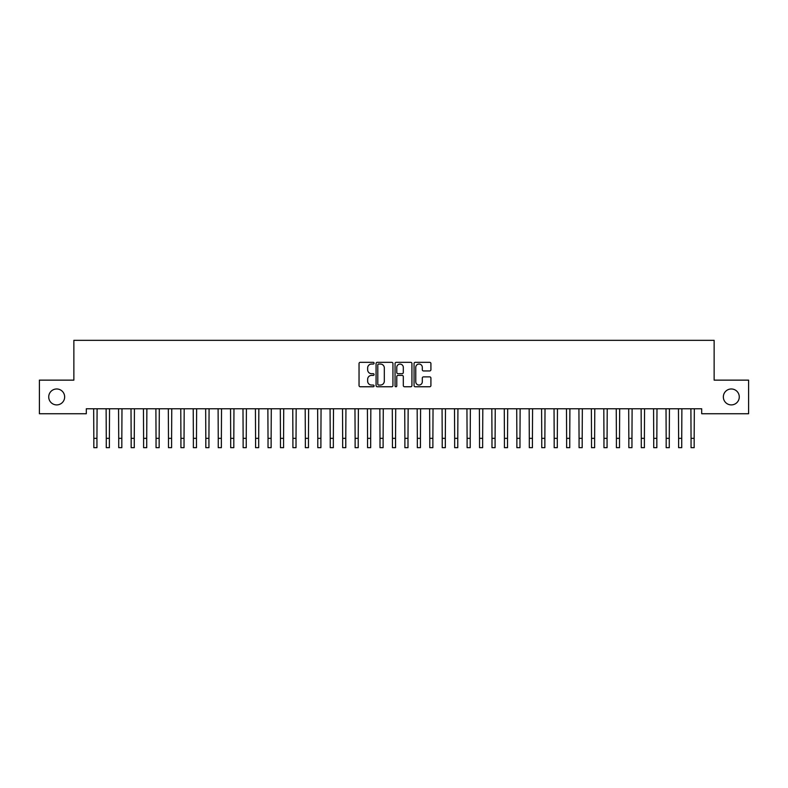 <?xml version="1.0" encoding="UTF-8"?>
<svg xmlns="http://www.w3.org/2000/svg" width="788" height="788" viewBox="0 0 788 788"><rect width="100%" height="100%" fill="white"/><g stroke="black" fill="none" stroke-linecap="round" stroke-linejoin="round"><path stroke-width="1.18" d="M374.093 363.189A0.857 0.857 0 0 0 373.236 362.332L360.264 362.332A1.221 1.221 0 0 0 359.042 363.554L359.042 385.539A1.221 1.221 0 0 0 360.264 386.76L373.236 386.76A0.857 0.857 0 0 0 374.093 385.903A0.857 0.857 0 0 0 373.236 385.046L371.562 385.046A3.91 3.91 0 0 1 367.651 381.146L367.651 379.314A3.91 3.91 0 0 1 371.562 375.403L373.236 375.403A0.857 0.857 0 0 0 374.093 374.546A0.857 0.857 0 0 0 373.236 373.689L371.562 373.689A3.91 3.91 0 0 1 367.651 369.789L367.651 367.957A3.91 3.91 0 0 1 371.562 364.046L373.236 364.046A0.857 0.857 0 0 0 374.093 363.189M723.345 396.945A7.959 7.959 0 0 0 731.303 404.904A7.959 7.959 0 0 0 739.272 396.945A7.959 7.959 0 0 0 731.303 388.976A7.959 7.959 0 0 0 723.345 396.945M48.728 396.945A7.959 7.959 0 0 0 56.697 404.904A7.959 7.959 0 0 0 64.655 396.945A7.959 7.959 0 0 0 56.697 388.976A7.959 7.959 0 0 0 48.728 396.945M429.696 370.941A1.221 1.221 0 0 0 430.918 369.72L430.918 363.554A1.221 1.221 0 0 0 429.696 362.332L415.276 362.332A1.221 1.221 0 0 0 414.055 363.554L414.055 385.539A1.221 1.221 0 0 0 415.276 386.76L429.696 386.76A1.221 1.221 0 0 0 430.918 385.539L430.918 378.092A1.221 1.221 0 0 0 429.696 376.871L423.52 376.871A1.221 1.221 0 0 0 422.299 378.092L422.299 381.786A3.27 3.27 0 0 1 419.039 385.046A3.27 3.27 0 0 1 415.769 381.786L415.769 367.306A3.27 3.27 0 0 1 419.039 364.046A3.27 3.27 0 0 1 422.299 367.306L422.299 369.72A1.221 1.221 0 0 0 423.52 370.941L429.696 370.941M701.694 408.765L86.306 408.765L86.306 413.739L39.4 413.739L39.4 380.141L73.865 380.141L73.865 340.327L714.135 340.327L714.135 380.141L748.6 380.141L748.6 413.739L701.694 413.739L701.694 408.765M392.936 363.554A1.221 1.221 0 0 0 391.715 362.332L377.294 362.332A1.221 1.221 0 0 0 376.073 363.554L376.073 385.539A1.221 1.221 0 0 0 377.294 386.76L391.715 386.76A1.221 1.221 0 0 0 392.936 385.539L392.936 363.554M396.285 362.332L410.706 362.332A1.221 1.221 0 0 1 411.927 363.554L411.927 385.539A1.221 1.221 0 0 1 410.706 386.76L404.53 386.76A1.221 1.221 0 0 1 403.308 385.539L403.308 376.625A1.221 1.221 0 0 0 402.087 375.403L397.999 375.403A1.221 1.221 0 0 0 396.778 376.625L396.778 385.903A0.857 0.857 0 0 1 395.921 386.76A0.857 0.857 0 0 1 395.064 385.903L395.064 363.554A1.221 1.221 0 0 1 396.285 362.332M378.644 364.046A0.857 0.857 0 0 0 377.787 364.903L377.787 384.199A0.857 0.857 0 0 0 378.644 385.046L380.417 385.046A3.91 3.91 0 0 0 384.317 381.146L384.317 367.957A3.91 3.91 0 0 0 380.417 364.046L378.644 364.046M403.308 367.375A3.27 3.27 0 0 0 400.048 364.105A3.27 3.27 0 0 0 396.778 367.375L396.778 372.468A1.221 1.221 0 0 0 397.999 373.689L402.087 373.689A1.221 1.221 0 0 0 403.308 372.468L403.308 367.375M93.673 408.765L93.831 438.335L96.944 438.335L97.101 408.765M93.831 438.335L93.831 447.673L96.944 447.673L96.944 438.335M106.114 408.765L106.272 438.335L109.384 438.335L109.542 408.765M106.272 438.335L106.272 447.673L109.384 447.673L109.384 438.335M118.564 408.765L118.722 438.335L121.825 438.335L121.982 408.765M118.722 438.335L118.722 447.673L121.825 447.673L121.825 438.335M131.005 408.765L131.163 438.335L134.275 438.335L134.433 408.765M131.163 438.335L131.163 447.673L134.275 447.673L134.275 438.335M143.446 408.765L143.603 438.335L146.716 438.335L146.873 408.765M143.603 438.335L143.603 447.673L146.716 447.673L146.716 438.335M155.886 408.765L156.044 438.335L159.156 438.335L159.314 408.765M156.044 438.335L156.044 447.673L159.156 447.673L159.156 438.335M168.327 408.765L168.484 438.335L171.597 438.335L171.754 408.765M168.484 438.335L168.484 447.673L171.597 447.673L171.597 438.335M180.767 408.765L180.925 438.335L184.037 438.335L184.195 408.765M180.925 438.335L180.925 447.673L184.037 447.673L184.037 438.335M193.218 408.765L193.375 438.335L196.478 438.335L196.636 408.765M193.375 438.335L193.375 447.673L196.478 447.673L196.478 438.335M205.658 408.765L205.816 438.335L208.928 438.335L209.086 408.765M205.816 438.335L205.816 447.673L208.928 447.673L208.928 438.335M218.099 408.765L218.256 438.335L221.369 438.335L221.526 408.765M218.256 438.335L218.256 447.673L221.369 447.673L221.369 438.335M230.539 408.765L230.697 438.335L233.809 438.335L233.967 408.765M230.697 438.335L230.697 447.673L233.809 447.673L233.809 438.335M242.98 408.765L243.137 438.335L246.25 438.335L246.408 408.765M243.137 438.335L243.137 447.673L246.25 447.673L246.25 438.335M255.42 408.765L255.578 438.335L258.691 438.335L258.848 408.765M255.578 438.335L255.578 447.673L258.691 447.673L258.691 438.335M267.871 408.765L268.028 438.335L271.131 438.335L271.289 408.765M268.028 438.335L268.028 447.673L271.131 447.673L271.131 438.335M280.311 408.765L280.469 438.335L283.572 438.335L283.729 408.765M280.469 438.335L280.469 447.673L283.572 447.673L283.572 438.335M292.752 408.765L292.909 438.335L296.022 438.335L296.18 408.765M292.909 438.335L292.909 447.673L296.022 447.673L296.022 438.335M305.192 408.765L305.35 438.335L308.463 438.335L308.62 408.765M305.35 438.335L305.35 447.673L308.463 447.673L308.463 438.335M317.633 408.765L317.791 438.335L320.903 438.335L321.061 408.765M317.791 438.335L317.791 447.673L320.903 447.673L320.903 438.335M330.074 408.765L330.231 438.335L333.344 438.335L333.501 408.765M330.231 438.335L330.231 447.673L333.344 447.673L333.344 438.335M342.514 408.765L342.672 438.335L345.784 438.335L345.942 408.765M342.672 438.335L342.672 447.673L345.784 447.673L345.784 438.335M354.964 408.765L355.122 438.335L358.225 438.335L358.382 408.765M355.122 438.335L355.122 447.673L358.225 447.673L358.225 438.335M367.405 408.765L367.563 438.335L370.675 438.335L370.833 408.765M367.563 438.335L367.563 447.673L370.675 447.673L370.675 438.335M379.846 408.765L380.003 438.335L383.116 438.335L383.273 408.765M380.003 438.335L380.003 447.673L383.116 447.673L383.116 438.335M392.286 408.765L392.444 438.335L395.556 438.335L395.714 408.765M392.444 438.335L392.444 447.673L395.556 447.673L395.556 438.335M404.727 408.765L404.884 438.335L407.997 438.335L408.154 408.765M404.884 438.335L404.884 447.673L407.997 447.673L407.997 438.335M417.167 408.765L417.325 438.335L420.437 438.335L420.595 408.765M417.325 438.335L417.325 447.673L420.437 447.673L420.437 438.335M429.618 408.765L429.775 438.335L432.878 438.335L433.036 408.765M429.775 438.335L429.775 447.673L432.878 447.673L432.878 438.335M442.058 408.765L442.216 438.335L445.328 438.335L445.486 408.765M442.216 438.335L442.216 447.673L445.328 447.673L445.328 438.335M454.499 408.765L454.656 438.335L457.769 438.335L457.926 408.765M454.656 438.335L454.656 447.673L457.769 447.673L457.769 438.335M466.939 408.765L467.097 438.335L470.209 438.335L470.367 408.765M467.097 438.335L467.097 447.673L470.209 447.673L470.209 438.335M479.38 408.765L479.537 438.335L482.65 438.335L482.808 408.765M479.537 438.335L479.537 447.673L482.65 447.673L482.65 438.335M491.82 408.765L491.978 438.335L495.091 438.335L495.248 408.765M491.978 438.335L491.978 447.673L495.091 447.673L495.091 438.335M504.271 408.765L504.428 438.335L507.531 438.335L507.689 408.765M504.428 438.335L504.428 447.673L507.531 447.673L507.531 438.335M516.711 408.765L516.869 438.335L519.972 438.335L520.129 408.765M516.869 438.335L516.869 447.673L519.972 447.673L519.972 438.335M529.152 408.765L529.309 438.335L532.422 438.335L532.58 408.765M529.309 438.335L529.309 447.673L532.422 447.673L532.422 438.335M541.592 408.765L541.75 438.335L544.863 438.335L545.02 408.765M541.75 438.335L541.75 447.673L544.863 447.673L544.863 438.335M554.033 408.765L554.191 438.335L557.303 438.335L557.461 408.765M554.191 438.335L554.191 447.673L557.303 447.673L557.303 438.335M566.474 408.765L566.631 438.335L569.744 438.335L569.901 408.765M566.631 438.335L566.631 447.673L569.744 447.673L569.744 438.335M578.914 408.765L579.072 438.335L582.184 438.335L582.342 408.765M579.072 438.335L579.072 447.673L582.184 447.673L582.184 438.335M591.364 408.765L591.522 438.335L594.625 438.335L594.782 408.765M591.522 438.335L591.522 447.673L594.625 447.673L594.625 438.335M603.805 408.765L603.963 438.335L607.075 438.335L607.233 408.765M603.963 438.335L603.963 447.673L607.075 447.673L607.075 438.335M616.246 408.765L616.403 438.335L619.516 438.335L619.673 408.765M616.403 438.335L616.403 447.673L619.516 447.673L619.516 438.335M628.686 408.765L628.844 438.335L631.956 438.335L632.114 408.765M628.844 438.335L628.844 447.673L631.956 447.673L631.956 438.335M641.127 408.765L641.284 438.335L644.397 438.335L644.554 408.765M641.284 438.335L641.284 447.673L644.397 447.673L644.397 438.335M653.567 408.765L653.725 438.335L656.837 438.335L656.995 408.765M653.725 438.335L653.725 447.673L656.837 447.673L656.837 438.335M666.018 408.765L666.175 438.335L669.278 438.335L669.436 408.765M666.175 438.335L666.175 447.673L669.278 447.673L669.278 438.335M678.458 408.765L678.616 438.335L681.728 438.335L681.886 408.765M678.616 438.335L678.616 447.673L681.728 447.673L681.728 438.335M690.899 408.765L691.056 438.335L694.169 438.335L694.327 408.765M691.056 438.335L691.056 447.673L694.169 447.673L694.169 438.335M93.831 447.673L96.944 447.673M106.272 447.673L109.384 447.673M118.722 447.673L121.825 447.673M131.163 447.673L134.275 447.673M143.603 447.673L146.716 447.673M156.044 447.673L159.156 447.673M168.484 447.673L171.597 447.673M180.925 447.673L184.037 447.673M193.375 447.673L196.478 447.673M205.816 447.673L208.928 447.673M218.256 447.673L221.369 447.673M230.697 447.673L233.809 447.673M243.137 447.673L246.25 447.673M255.578 447.673L258.691 447.673M268.028 447.673L271.131 447.673M280.469 447.673L283.572 447.673M292.909 447.673L296.022 447.673M305.35 447.673L308.463 447.673M317.791 447.673L320.903 447.673M330.231 447.673L333.344 447.673M342.672 447.673L345.784 447.673M355.122 447.673L358.225 447.673M367.563 447.673L370.675 447.673M380.003 447.673L383.116 447.673M392.444 447.673L395.556 447.673M404.884 447.673L407.997 447.673M417.325 447.673L420.437 447.673M429.775 447.673L432.878 447.673M442.216 447.673L445.328 447.673M454.656 447.673L457.769 447.673M467.097 447.673L470.209 447.673M479.537 447.673L482.65 447.673M491.978 447.673L495.091 447.673M504.428 447.673L507.531 447.673M516.869 447.673L519.972 447.673M529.309 447.673L532.422 447.673M541.75 447.673L544.863 447.673M554.191 447.673L557.303 447.673M566.631 447.673L569.744 447.673M579.072 447.673L582.184 447.673M591.522 447.673L594.625 447.673M603.963 447.673L607.075 447.673M616.403 447.673L619.516 447.673M628.844 447.673L631.956 447.673M641.284 447.673L644.397 447.673M653.725 447.673L656.837 447.673M666.175 447.673L669.278 447.673M678.616 447.673L681.728 447.673M691.056 447.673L694.169 447.673"/></g></svg>
